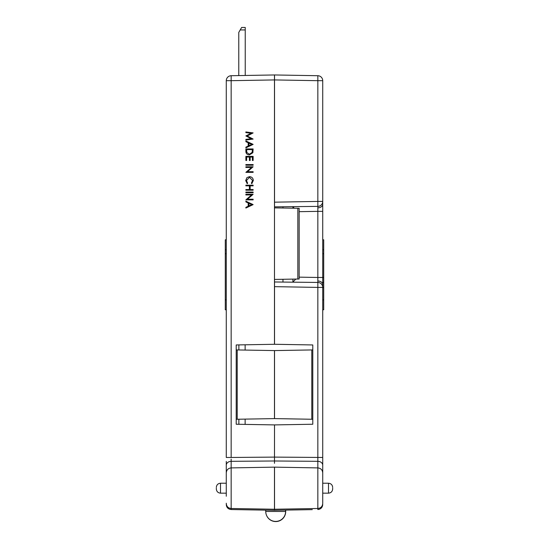 <?xml version="1.0" encoding="UTF-8"?>
<svg xmlns="http://www.w3.org/2000/svg" width="549" height="549" viewBox="0 0 549 549"><rect width="100%" height="100%" fill="white"/><g stroke="black" fill="none" stroke-linecap="round" stroke-linejoin="round"><path stroke-width="0.82" d="M216.333 488.191L216.333 488.987L216.333 488.191M274.5 424.905L236.214 424.24L236.214 419.271L237.209 419.251L236.214 419.271L237.209 419.251L236.214 419.271L236.214 344.95L274.479 344.278L274.479 79.928L231.156 80.682L231.156 75.714L274.479 74.959L274.479 77.944M237.209 349.933L236.214 349.919L237.209 349.933L236.214 349.919L237.209 349.933L237.209 419.251L274.479 418.606L274.479 350.585L237.209 349.933M274.479 207.872L299.164 208.297L299.164 279.002L274.479 279.434M245.877 201.174L253.13 204.605L245.883 208.044L245.877 207.337L248.196 206.266L248.196 202.986L245.877 201.881L245.877 201.174L253.123 204.605L245.883 208.044M253.315 180.539L251.799 183.702L251.36 183.133L252.567 180.497L249.493 177.293L246.439 180.546L247.647 183.133L247.222 183.702L245.691 180.552L246.954 177.56L249.541 176.641C251.902 176.874 253.158 178.171 253.315 180.539L251.792 183.702M251.566 167.445L245.883 167.445L245.877 166.793L253.123 166.793L247.427 171.72L253.123 171.72L253.13 172.365L245.877 172.365L251.566 167.445L245.877 167.445M253.13 164.563L253.13 165.215L245.877 165.215L245.877 164.563L253.13 164.563L253.123 165.215M253.13 156.39L253.13 160.473L252.382 160.473L252.382 157.035L250.159 157.035L250.159 160.473L249.404 160.473L249.404 157.035L246.625 157.035L246.625 160.473L245.877 160.473L245.877 156.39L253.13 156.39L253.123 160.473M253.123 148.951L252.869 152.718L249.418 154.9C247.077 154.763 245.897 153.528 245.877 151.201L245.877 148.951L253.123 148.951L252.863 152.718L249.418 154.9M245.883 131.952L253.13 132.906L247.187 135.994L253.13 139.069L245.883 140.036L245.877 139.377L251.092 138.684L245.877 135.926L251.099 133.297L245.877 132.604L245.877 131.952L253.13 132.906L247.174 135.994L253.13 139.069L245.877 140.036M274.479 463.322L274.521 424.905L274.479 460.988L231.156 461.325L231.15 459.088M245.877 140.963L253.13 144.401L245.883 147.839L245.877 147.132L248.196 146.061L248.196 142.774L245.877 141.669L245.877 140.963L253.123 144.401L245.883 147.839M253.13 185.191L253.13 185.843L250.152 185.843L250.152 189.556L253.123 189.556L253.13 190.208L245.877 190.208L245.877 189.556L249.404 189.556L249.404 185.843L245.883 185.843L245.877 185.191L253.13 185.191L253.123 185.843M250.159 185.843L250.159 189.556M253.13 192.068L253.13 192.713L245.877 192.713L245.877 192.068L253.13 192.068L253.123 192.713M251.566 194.943L245.883 194.943L245.877 194.298L253.123 194.298L247.427 199.218L253.123 199.218L253.13 199.87L245.877 199.87L251.566 194.943L245.877 194.943M226.277 496.241L226.277 462.093M226.277 461.373L226.277 476.559M236.214 461.284L231.156 461.325L231.156 508.491C228.185 508.154 226.559 506.501 226.277 503.522L226.277 503.213M274.479 509.246L231.156 508.491L231.156 509.534L274.479 510.289L274.479 467.144L231.156 467.899C228.185 468.235 226.559 469.889 226.277 472.867L226.277 473.32M226.277 80.682L231.156 80.682L231.156 457.468L226.277 457.468L226.277 80.682A4.968 4.968 0 0 1 231.156 75.714M274.479 74.959L274.479 79.928M226.277 239.796L225.282 239.817L225.282 253.727L226.277 253.713M225.282 249.72L226.277 249.733M225.282 253.727L225.282 309.76L226.277 309.78M225.282 299.857L226.277 299.843M231.156 509.534C228.137 509.149 226.511 507.489 226.277 504.558L226.634 506.411M251.71 144.442L248.944 143.124L248.944 145.718L251.71 144.442M248.951 143.131L248.951 145.711M246.618 149.602L246.803 152.505L249.411 154.248L252.176 152.341L252.382 149.602L246.618 149.602M252.382 149.602L246.625 149.602L246.81 152.505L249.418 154.248M249.404 157.035L246.618 157.035L246.618 160.473M252.382 157.035L250.152 157.035L250.152 160.473M253.123 171.72L253.123 172.365M253.123 166.793L247.421 171.72M249.541 176.641L249.548 176.641C251.888 176.874 253.144 178.171 253.309 180.539M249.493 177.293L246.432 180.546L247.647 183.133L247.208 183.702M249.404 185.843L245.877 185.843M245.877 189.556L249.404 189.556M253.123 189.556L253.123 190.208M253.123 199.218L253.123 199.87M253.123 194.298L247.421 199.218M251.71 204.647L248.944 203.336L248.944 205.923L251.71 204.647M248.951 203.343L248.951 205.923M332.667 488.191L332.667 488.987L332.667 488.191M322.723 239.796L323.718 239.817L323.718 282.454L322.723 282.447L322.723 496.241M299.164 277.149L317.844 277.471L317.844 287.408L274.521 286.653L274.521 344.278L312.786 344.95L312.786 349.919L274.521 350.585L274.521 418.606L312.786 419.271L311.791 419.251L311.791 349.933L312.786 349.919L312.786 419.271L311.791 419.251L312.786 419.271L312.786 424.24L274.521 424.905M274.5 207.872L274.521 202.176L317.844 201.421L317.844 211.358L322.723 211.358L322.723 80.682A4.968 4.968 0 0 0 317.844 75.714L274.521 74.959L317.844 75.714L317.844 80.682L274.521 79.928L274.521 74.959L274.521 77.944M323.718 282.454L323.718 287.429L322.723 287.415L322.723 211.358M323.718 287.429L323.718 309.76L322.723 309.78M332.667 488.987C332.419 491.527 331.026 492.92 328.487 493.167L328.487 483.223L322.723 483.223L322.723 503.213M274.521 457.104L322.723 457.468L322.723 461.373M322.723 204.05L322.723 201.421A4.968 4.968 0 0 1 317.844 206.39L274.521 206.849M274.521 286.653L274.521 281.98L317.844 282.44A4.968 4.968 0 0 1 322.723 287.408L317.844 287.408L317.844 461.325A4.968 3.857 180 0 1 322.723 465.181L322.723 476.47M322.723 483.223L322.723 476.635M312.292 509.63L274.521 510.289L274.521 467.144L317.844 467.899L317.844 461.325L274.521 460.988M312.786 349.919L311.791 349.933L312.786 349.919M274.521 281.98L274.5 279.434M274.521 202.176L274.521 79.928M323.718 253.727L322.723 253.713M323.718 277.478L317.844 277.471L317.844 211.358L299.164 211.681M323.718 249.72L322.723 249.733M317.844 75.714A4.968 4.968 0 0 1 322.723 80.682L317.844 80.682L317.844 201.421L322.723 201.421A4.968 4.968 0 0 1 317.844 206.39M322.723 504.558C322.489 507.489 320.863 509.149 317.844 509.534L319.408 509.246M294.264 208.215L292.905 206.822L292.905 208.195M292.905 279.112L292.905 282.008L295.829 279.057M282.968 281.836L282.968 279.283M282.968 208.016L282.968 206.994M265.743 510.138L265.743 511.476A9.937 9.937 0 0 0 275.68 521.413A9.937 9.937 0 0 0 285.617 511.476L285.617 510.09M266.704 515.737A9.937 9.937 0 0 0 285.686 511.613L285.686 510.09M238.87 344.902L238.87 349.967M238.87 419.223L238.87 424.288M245.135 344.793L245.135 350.077M245.135 419.113L245.135 424.398M240.208 29.934L241.642 27.45L245.231 27.45L245.231 29.934L240.208 29.934L238.774 32.418L238.774 75.584M245.231 29.934L245.231 75.467M226.277 483.223L220.513 483.223L220.513 493.167C217.974 492.92 216.581 491.527 216.333 488.987M231.156 457.468L274.479 457.104M297.839 208.277L297.839 279.022M231.156 461.325A4.968 3.857 180 0 0 226.277 465.181M322.723 204.331A4.968 3.514 180 0 1 317.878 207.845M322.723 284.499A4.968 3.514 180 0 0 317.878 280.985M317.844 509.534L317.844 467.899C320.815 468.235 322.441 469.889 322.723 472.867M265.743 511.476L285.617 511.476M220.513 493.167L226.277 493.167M220.513 483.223C217.974 483.47 216.581 484.863 216.333 487.402M328.487 493.167L322.723 493.167M323.718 299.857L322.723 299.843M322.723 503.522C322.441 506.501 320.815 508.154 317.844 508.491L274.521 509.246M328.487 483.223C331.026 483.47 332.419 484.863 332.667 487.402"/></g></svg>
